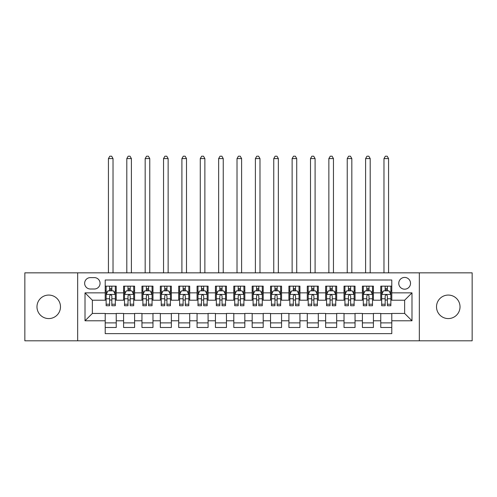 <?xml version="1.0" encoding="UTF-8"?>
<svg xmlns="http://www.w3.org/2000/svg" width="497" height="497" viewBox="0 0 497 497"><rect width="100%" height="100%" fill="white"/><g stroke="black" fill="none" stroke-linecap="round" stroke-linejoin="round"><path stroke-width="0.75" d="M448.269 295.069A11.754 11.754 0 0 0 436.515 306.823A11.754 11.754 0 0 0 448.269 318.577A11.754 11.754 0 0 0 460.023 306.823A11.754 11.754 0 0 0 448.269 295.069M48.731 295.069A11.754 11.754 0 0 0 36.977 306.823A11.754 11.754 0 0 0 48.731 318.577A11.754 11.754 0 0 0 60.485 306.823A11.754 11.754 0 0 0 48.731 295.069M404.639 277.432A5.877 5.877 0 0 0 398.762 283.309A5.877 5.877 0 0 0 404.639 289.186A5.877 5.877 0 0 0 410.522 283.309A5.877 5.877 0 0 0 404.639 277.432M419.338 340.805L472.15 340.805L472.15 272.841L419.338 272.841L419.338 340.805L77.662 340.805L77.662 272.841L24.85 272.841L24.85 340.805L77.662 340.805M391.785 286.16L380.764 286.16L380.764 292.863L373.415 292.863L373.415 300.213L380.764 300.213L380.764 292.863M373.415 292.863L373.415 286.16L362.394 286.16L362.394 292.863L355.044 292.863L355.044 300.213L362.394 300.213L362.394 292.863M355.044 292.863L355.044 286.16L344.023 286.16L344.023 292.863L336.674 292.863L336.674 300.213L344.023 300.213L344.023 292.863M336.674 292.863L336.674 286.16L325.653 286.16L325.653 292.863L318.304 292.863L318.304 300.213L325.653 300.213L325.653 292.863M318.304 292.863L318.304 286.16L307.283 286.16L307.283 292.863L299.933 292.863L299.933 300.213L307.283 300.213L307.283 292.863M299.933 292.863L299.933 286.16L288.912 286.16L288.912 292.863L281.563 292.863L281.563 300.213L288.912 300.213L288.912 292.863M281.563 292.863L281.563 286.16L270.542 286.16L270.542 292.863L263.199 292.863L263.199 300.213L270.542 300.213L270.542 292.863M263.199 292.863L263.199 286.16L252.172 286.16L252.172 292.863L244.828 292.863L244.828 300.213L252.172 300.213L252.172 292.863M244.828 292.863L244.828 286.16L233.801 286.16L233.801 292.863L226.458 292.863L226.458 300.213L233.801 300.213L233.801 292.863M226.458 292.863L226.458 286.16L215.437 286.16L215.437 292.863L208.088 292.863L208.088 300.213L215.437 300.213L215.437 292.863M208.088 292.863L208.088 286.16L197.067 286.16L197.067 292.863L189.717 292.863L189.717 300.213L197.067 300.213L197.067 292.863M189.717 292.863L189.717 286.16L178.696 286.16L178.696 292.863L171.347 292.863L171.347 300.213L178.696 300.213L178.696 292.863M171.347 292.863L171.347 286.16L160.326 286.16L160.326 292.863L152.977 292.863L152.977 300.213L160.326 300.213L160.326 292.863M152.977 292.863L152.977 286.16L141.956 286.16L141.956 292.863L134.606 292.863L134.606 300.213L141.956 300.213L141.956 292.863M134.606 292.863L134.606 286.16L123.585 286.16L123.585 300.213L116.236 300.213L116.236 286.16L105.215 286.16M105.215 327.492L116.236 327.492L116.236 313.439L123.585 313.439L123.585 327.492L134.606 327.492L134.606 313.439L141.956 313.439L141.956 320.782L134.606 320.782M141.956 320.782L141.956 327.492L152.977 327.492L152.977 313.439L160.326 313.439L160.326 320.782L152.977 320.782M160.326 320.782L160.326 327.492L171.347 327.492L171.347 313.439L178.696 313.439L178.696 320.782L171.347 320.782M178.696 320.782L178.696 327.492L189.717 327.492L189.717 313.439L197.067 313.439L197.067 320.782L189.717 320.782M197.067 320.782L197.067 327.492L208.088 327.492L208.088 313.439L215.437 313.439L215.437 320.782L208.088 320.782M215.437 320.782L215.437 327.492L226.458 327.492L226.458 313.439L233.801 313.439L233.801 320.782L226.458 320.782M233.801 320.782L233.801 327.492L244.828 327.492L244.828 313.439L252.172 313.439L252.172 320.782L244.828 320.782M252.172 320.782L252.172 327.492L263.199 327.492L263.199 313.439L270.542 313.439L270.542 320.782L263.199 320.782M270.542 320.782L270.542 327.492L281.563 327.492L281.563 313.439L288.912 313.439L288.912 320.782L281.563 320.782M288.912 320.782L288.912 327.492L299.933 327.492L299.933 313.439L307.283 313.439L307.283 320.782L299.933 320.782M307.283 320.782L307.283 327.492L318.304 327.492L318.304 313.439L325.653 313.439L325.653 320.782L318.304 320.782M325.653 320.782L325.653 327.492L336.674 327.492L336.674 313.439L344.023 313.439L344.023 320.782L336.674 320.782M344.023 320.782L344.023 327.492L355.044 327.492L355.044 313.439L362.394 313.439L362.394 320.782L355.044 320.782M362.394 320.782L362.394 327.492L373.415 327.492L373.415 313.439L380.764 313.439L380.764 320.782L373.415 320.782M90.336 289.005L94.38 289.005A5.697 5.697 0 0 0 100.071 283.309A5.697 5.697 0 0 0 94.38 277.618L90.336 277.618A5.697 5.697 0 0 0 84.645 283.309A5.697 5.697 0 0 0 90.336 289.005M419.338 272.841L77.662 272.841M391.785 292.863L391.785 280.004L105.215 280.004L105.215 300.213L92.361 300.213L92.361 313.439L105.215 313.439L105.215 333.642L391.785 333.642L391.785 313.439L404.639 313.439L404.639 300.213L391.785 300.213L391.785 292.863L411.988 292.863L411.988 320.782L391.785 320.782M105.215 320.782L85.012 320.782L85.012 292.863L105.215 292.863M380.764 320.782L380.764 327.492L391.785 327.492M105.215 290.751L106.134 290.751M109.626 290.751L111.831 290.751M115.323 290.751L116.236 290.751M105.215 300.026L106.134 300.026M109.626 300.026L111.831 300.026M115.323 300.026L116.236 300.026M105.215 313.619L116.236 313.619M105.215 322.895L116.236 322.895M123.585 300.026L124.505 300.026M127.996 300.026L130.202 300.026M133.693 300.026L134.606 300.026M123.585 290.751L124.505 290.751M127.996 290.751L130.202 290.751M133.693 290.751L134.606 290.751M123.585 313.619L134.606 313.619M123.585 322.895L134.606 322.895M141.956 313.619L152.977 313.619M141.956 322.895L152.977 322.895M141.956 290.751L142.875 290.751M146.367 290.751L148.572 290.751M152.057 290.751L152.977 290.751M141.956 300.026L142.875 300.026M146.367 300.026L148.572 300.026M152.057 300.026L152.977 300.026M160.326 313.619L171.347 313.619M160.326 322.895L171.347 322.895M160.326 290.751L161.245 290.751M164.737 290.751L166.936 290.751M170.428 290.751L171.347 290.751M160.326 300.026L161.245 300.026M164.737 300.026L166.936 300.026M170.428 300.026L171.347 300.026M178.696 313.619L189.717 313.619M178.696 322.895L189.717 322.895M178.696 290.751L179.616 290.751M183.107 290.751L185.306 290.751M188.798 290.751L189.717 290.751M178.696 300.026L179.616 300.026M183.107 300.026L185.306 300.026M188.798 300.026L189.717 300.026M197.067 313.619L208.088 313.619M197.067 322.895L208.088 322.895M197.067 290.751L197.986 290.751M201.471 290.751L203.677 290.751M207.168 290.751L208.088 290.751M197.067 300.026L197.986 300.026M201.471 300.026L203.677 300.026M207.168 300.026L208.088 300.026M215.437 313.619L226.458 313.619M215.437 322.895L226.458 322.895M215.437 290.751L216.35 290.751M219.842 290.751L222.047 290.751M225.539 290.751L226.458 290.751M215.437 300.026L216.35 300.026M219.842 300.026L222.047 300.026M225.539 300.026L226.458 300.026M233.801 313.619L244.828 313.619M233.801 322.895L244.828 322.895M233.801 290.751L234.721 290.751M238.212 290.751L240.418 290.751M243.909 290.751L244.828 290.751M233.801 300.026L234.721 300.026M238.212 300.026L240.418 300.026M243.909 300.026L244.828 300.026M252.172 313.619L263.199 313.619M252.172 322.895L263.199 322.895M252.172 290.751L253.091 290.751M256.582 290.751L258.788 290.751M262.279 290.751L263.199 290.751M252.172 300.026L253.091 300.026M256.582 300.026L258.788 300.026M262.279 300.026L263.199 300.026M270.542 313.619L281.563 313.619M270.542 322.895L281.563 322.895M270.542 290.751L271.461 290.751M274.953 290.751L277.158 290.751M280.65 290.751L281.563 290.751M270.542 300.026L271.461 300.026M274.953 300.026L277.158 300.026M280.65 300.026L281.563 300.026M288.912 313.619L299.933 313.619M288.912 322.895L299.933 322.895M288.912 290.751L289.832 290.751M293.323 290.751L295.529 290.751M299.014 290.751L299.933 290.751M288.912 300.026L289.832 300.026M293.323 300.026L295.529 300.026M299.014 300.026L299.933 300.026M307.283 313.619L318.304 313.619M307.283 322.895L318.304 322.895M307.283 290.751L308.202 290.751M311.694 290.751L313.893 290.751M317.384 290.751L318.304 290.751M307.283 300.026L308.202 300.026M311.694 300.026L313.893 300.026M317.384 300.026L318.304 300.026M325.653 313.619L336.674 313.619M325.653 322.895L336.674 322.895M325.653 290.751L326.572 290.751M330.064 290.751L332.263 290.751M335.755 290.751L336.674 290.751M325.653 300.026L326.572 300.026M330.064 300.026L332.263 300.026M335.755 300.026L336.674 300.026M344.023 313.619L355.044 313.619M344.023 322.895L355.044 322.895M344.023 290.751L344.943 290.751M348.428 290.751L350.633 290.751M354.125 290.751L355.044 290.751M344.023 300.026L344.943 300.026M348.428 300.026L350.633 300.026M354.125 300.026L355.044 300.026M362.394 313.619L373.415 313.619M362.394 322.895L373.415 322.895M362.394 290.751L363.307 290.751M366.798 290.751L369.004 290.751M372.495 290.751L373.415 290.751M362.394 300.026L363.307 300.026M366.798 300.026L369.004 300.026M372.495 300.026L373.415 300.026M380.764 313.619L391.785 313.619M380.764 322.895L391.785 322.895M380.764 290.751L381.677 290.751M385.169 290.751L387.374 290.751M390.866 290.751L391.785 290.751M380.764 300.026L381.677 300.026M385.169 300.026L387.374 300.026M390.866 300.026L391.785 300.026M92.361 300.213L85.012 292.863M92.361 313.439L85.012 320.782M411.988 292.863L404.639 300.213M411.988 320.782L404.639 313.439M111.831 288.546L109.626 288.546M115.323 304.226L111.831 304.226L111.831 305.723L115.323 305.723L115.323 294.516L113.484 290.844L107.973 290.844L106.134 294.516L106.134 305.723L109.626 305.723L109.626 304.226L106.134 304.226M106.134 294.516L106.134 286.16M115.323 294.516L115.323 286.16M109.626 290.844L109.626 286.16M111.831 286.16L111.831 290.844M111.831 304.226L111.831 295.895C111.098 294.479 110.359 294.479 109.626 295.895L109.626 304.226M113.024 272.841L113.024 158.58L108.433 158.58L108.433 272.841M108.433 158.58L109.812 156.195L111.645 156.195L113.024 158.58M130.202 288.546L127.996 288.546M133.693 304.226L130.202 304.226L130.202 305.723L133.693 305.723L133.693 294.516L131.854 290.844L126.344 290.844L124.505 294.516L124.505 305.723L127.996 305.723L127.996 304.226L124.505 304.226M124.505 294.516L124.505 286.16M133.693 294.516L133.693 286.16M127.996 290.844L127.996 286.16M130.202 286.16L130.202 290.844M130.202 304.226L130.202 295.895C129.469 294.479 128.729 294.479 127.996 295.895L127.996 304.226M131.394 272.841L131.394 158.58L126.803 158.58L126.803 272.841M126.803 158.58L128.176 156.195L130.015 156.195L131.394 158.58M148.572 288.546L146.367 288.546M152.057 304.226L148.572 304.226L148.572 305.723L152.057 305.723L152.057 294.516L150.224 290.844L144.714 290.844L142.875 294.516L142.875 305.723L146.367 305.723L146.367 304.226L142.875 304.226M142.875 294.516L142.875 286.16M152.057 294.516L152.057 286.16M146.367 290.844L146.367 286.16M148.572 286.16L148.572 290.844M148.572 304.226L148.572 295.895C147.833 294.479 147.1 294.479 146.367 295.895L146.367 304.226M149.765 272.841L149.765 158.58L145.174 158.58L145.174 272.841M145.174 158.58L146.547 156.195L148.386 156.195L149.765 158.58M166.936 288.546L164.737 288.546M170.428 304.226L166.936 304.226L166.936 305.723L170.428 305.723L170.428 294.516L168.595 290.844L163.084 290.844L161.245 294.516L161.245 305.723L164.737 305.723L164.737 304.226L161.245 304.226M161.245 294.516L161.245 286.16M170.428 294.516L170.428 286.16M164.737 290.844L164.737 286.16M166.936 286.16L166.936 290.844M166.936 304.226L166.936 295.895C166.203 294.479 165.47 294.479 164.737 295.895L164.737 304.226M168.135 272.841L168.135 158.58L163.538 158.58L163.538 272.841M163.538 158.58L164.917 156.195L166.756 156.195L168.135 158.58M185.306 288.546L183.107 288.546M188.798 304.226L185.306 304.226L185.306 305.723L188.798 305.723L188.798 294.516L186.959 290.844L181.448 290.844L179.616 294.516L179.616 305.723L183.107 305.723L183.107 304.226L179.616 304.226M179.616 294.516L179.616 286.16M188.798 294.516L188.798 286.16M183.107 290.844L183.107 286.16M185.306 286.16L185.306 290.844M185.306 304.226L185.306 295.895C184.573 294.479 183.84 294.479 183.107 295.895L183.107 304.226M186.505 272.841L186.505 158.58L181.908 158.58L181.908 272.841M181.908 158.58L183.287 156.195L185.126 156.195L186.505 158.58M203.677 288.546L201.471 288.546M207.168 304.226L203.677 304.226L203.677 305.723L207.168 305.723L207.168 294.516L205.329 290.844L199.819 290.844L197.986 294.516L197.986 305.723L201.471 305.723L201.471 304.226L197.986 304.226M197.986 294.516L197.986 286.16M207.168 294.516L207.168 286.16M201.471 290.844L201.471 286.16M203.677 286.16L203.677 290.844M203.677 304.226L203.677 295.895C202.944 294.479 202.211 294.479 201.471 295.895L201.471 304.226M204.87 272.841L204.87 158.58L200.279 158.58L200.279 272.841M200.279 158.58L201.658 156.195L203.497 156.195L204.87 158.58M222.047 288.546L219.842 288.546M225.539 304.226L222.047 304.226L222.047 305.723L225.539 305.723L225.539 294.516L223.7 290.844L218.189 290.844L216.35 294.516L216.35 305.723L219.842 305.723L219.842 304.226L216.35 304.226M216.35 294.516L216.35 286.16M225.539 294.516L225.539 286.16M219.842 290.844L219.842 286.16M222.047 286.16L222.047 290.844M222.047 304.226L222.047 295.895C221.314 294.479 220.581 294.479 219.842 295.895L219.842 304.226M223.24 272.841L223.24 158.58L218.649 158.58L218.649 272.841M218.649 158.58L220.028 156.195L221.867 156.195L223.24 158.58M240.418 288.546L238.212 288.546M243.909 304.226L240.418 304.226L240.418 305.723L243.909 305.723L243.909 294.516L242.07 290.844L236.56 290.844L234.721 294.516L234.721 305.723L238.212 305.723L238.212 304.226L234.721 304.226M234.721 294.516L234.721 286.16M243.909 294.516L243.909 286.16M238.212 290.844L238.212 286.16M240.418 286.16L240.418 290.844M240.418 304.226L240.418 295.895C239.684 294.479 238.951 294.479 238.212 295.895L238.212 304.226M241.61 272.841L241.61 158.58L237.019 158.58L237.019 272.841M237.019 158.58L238.398 156.195L240.231 156.195L241.61 158.58M258.788 288.546L256.582 288.546M262.279 304.226L258.788 304.226L258.788 305.723L262.279 305.723L262.279 294.516L260.44 290.844L254.93 290.844L253.091 294.516L253.091 305.723L256.582 305.723L256.582 304.226L253.091 304.226M253.091 294.516L253.091 286.16M262.279 294.516L262.279 286.16M256.582 290.844L256.582 286.16M258.788 286.16L258.788 290.844M258.788 304.226L258.788 295.895C258.055 294.479 257.316 294.479 256.582 295.895L256.582 304.226M259.981 272.841L259.981 158.58L255.39 158.58L255.39 272.841M255.39 158.58L256.769 156.195L258.602 156.195L259.981 158.58M277.158 288.546L274.953 288.546M280.65 304.226L277.158 304.226L277.158 305.723L280.65 305.723L280.65 294.516L278.811 290.844L273.3 290.844L271.461 294.516L271.461 305.723L274.953 305.723L274.953 304.226L271.461 304.226M271.461 294.516L271.461 286.16M280.65 294.516L280.65 286.16M274.953 290.844L274.953 286.16M277.158 286.16L277.158 290.844M277.158 304.226L277.158 295.895C276.425 294.479 275.686 294.479 274.953 295.895L274.953 304.226M278.351 272.841L278.351 158.58L273.76 158.58L273.76 272.841M273.76 158.58L275.133 156.195L276.972 156.195L278.351 158.58M295.529 288.546L293.323 288.546M299.014 304.226L295.529 304.226L295.529 305.723L299.014 305.723L299.014 294.516L297.181 290.844L291.671 290.844L289.832 294.516L289.832 305.723L293.323 305.723L293.323 304.226L289.832 304.226M289.832 294.516L289.832 286.16M299.014 294.516L299.014 286.16M293.323 290.844L293.323 286.16M295.529 286.16L295.529 290.844M295.529 304.226L295.529 295.895C294.789 294.479 294.056 294.479 293.323 295.895L293.323 304.226M296.721 272.841L296.721 158.58L292.13 158.58L292.13 272.841M292.13 158.58L293.503 156.195L295.342 156.195L296.721 158.58M313.893 288.546L311.694 288.546M317.384 304.226L313.893 304.226L313.893 305.723L317.384 305.723L317.384 294.516L315.552 290.844L310.041 290.844L308.202 294.516L308.202 305.723L311.694 305.723L311.694 304.226L308.202 304.226M308.202 294.516L308.202 286.16M317.384 294.516L317.384 286.16M311.694 290.844L311.694 286.16M313.893 286.16L313.893 290.844M313.893 304.226L313.893 295.895C313.16 294.479 312.427 294.479 311.694 295.895L311.694 304.226M315.092 272.841L315.092 158.58L310.495 158.58L310.495 272.841M310.495 158.58L311.874 156.195L313.713 156.195L315.092 158.58M332.263 288.546L330.064 288.546M335.755 304.226L332.263 304.226L332.263 305.723L335.755 305.723L335.755 294.516L333.916 290.844L328.405 290.844L326.572 294.516L326.572 305.723L330.064 305.723L330.064 304.226L326.572 304.226M326.572 294.516L326.572 286.16M335.755 294.516L335.755 286.16M330.064 290.844L330.064 286.16M332.263 286.16L332.263 290.844M332.263 304.226L332.263 295.895C331.53 294.479 330.797 294.479 330.064 295.895L330.064 304.226M333.462 272.841L333.462 158.58L328.865 158.58L328.865 272.841M328.865 158.58L330.244 156.195L332.083 156.195L333.462 158.58M350.633 288.546L348.428 288.546M354.125 304.226L350.633 304.226L350.633 305.723L354.125 305.723L354.125 294.516L352.286 290.844L346.776 290.844L344.943 294.516L344.943 305.723L348.428 305.723L348.428 304.226L344.943 304.226M344.943 294.516L344.943 286.16M354.125 294.516L354.125 286.16M348.428 290.844L348.428 286.16M350.633 286.16L350.633 290.844M350.633 304.226L350.633 295.895C349.9 294.479 349.167 294.479 348.428 295.895L348.428 304.226M351.826 272.841L351.826 158.58L347.235 158.58L347.235 272.841M347.235 158.58L348.614 156.195L350.453 156.195L351.826 158.58M369.004 288.546L366.798 288.546M372.495 304.226L369.004 304.226L369.004 305.723L372.495 305.723L372.495 294.516L370.656 290.844L365.146 290.844L363.307 294.516L363.307 305.723L366.798 305.723L366.798 304.226L363.307 304.226M363.307 294.516L363.307 286.16M372.495 294.516L372.495 286.16M366.798 290.844L366.798 286.16M369.004 286.16L369.004 290.844M369.004 304.226L369.004 295.895C368.271 294.479 367.538 294.479 366.798 295.895L366.798 304.226M370.197 272.841L370.197 158.58L365.606 158.58L365.606 272.841M365.606 158.58L366.985 156.195L368.824 156.195L370.197 158.58M387.374 288.546L385.169 288.546M390.866 304.226L387.374 304.226L387.374 305.723L390.866 305.723L390.866 294.516L389.027 290.844L383.516 290.844L381.677 294.516L381.677 305.723L385.169 305.723L385.169 304.226L381.677 304.226M381.677 294.516L381.677 286.16M390.866 294.516L390.866 286.16M385.169 290.844L385.169 286.16M387.374 286.16L387.374 290.844M387.374 304.226L387.374 295.895C386.641 294.479 385.908 294.479 385.169 295.895L385.169 304.226M388.567 272.841L388.567 158.58L383.976 158.58L383.976 272.841M383.976 158.58L385.355 156.195L387.188 156.195L388.567 158.58M123.585 320.782L116.236 320.782M123.585 292.863L116.236 292.863M115.273 294.423L106.184 294.423M106.134 291.851L107.47 291.851M113.987 291.851L115.323 291.851M109.626 298.772L106.134 298.772M115.323 298.772L111.831 298.772M111.831 289.714L109.626 289.714M133.643 294.423L124.548 294.423M124.505 291.851L125.834 291.851M132.357 291.851L133.693 291.851M127.996 298.772L124.505 298.772M133.693 298.772L130.202 298.772M130.202 289.714L127.996 289.714M152.014 294.423L142.919 294.423M142.875 291.851L144.205 291.851M150.728 291.851L152.057 291.851M146.367 298.772L142.875 298.772M152.057 298.772L148.572 298.772M148.572 289.714L146.367 289.714M170.384 294.423L161.289 294.423M161.245 291.851L162.575 291.851M169.098 291.851L170.428 291.851M164.737 298.772L161.245 298.772M170.428 298.772L166.936 298.772M166.936 289.714L164.737 289.714M188.754 294.423L179.659 294.423M179.616 291.851L180.945 291.851M187.468 291.851L188.798 291.851M183.107 298.772L179.616 298.772M188.798 298.772L185.306 298.772M185.306 289.714L183.107 289.714M207.125 294.423L198.03 294.423M197.986 291.851L199.316 291.851M205.839 291.851L207.168 291.851M201.471 298.772L197.986 298.772M207.168 298.772L203.677 298.772M203.677 289.714L201.471 289.714M225.495 294.423L216.4 294.423M216.35 291.851L217.686 291.851M224.209 291.851L225.539 291.851M219.842 298.772L216.35 298.772M225.539 298.772L222.047 298.772M222.047 289.714L219.842 289.714M243.859 294.423L234.77 294.423M234.721 291.851L236.056 291.851M242.573 291.851L243.909 291.851M238.212 298.772L234.721 298.772M243.909 298.772L240.418 298.772M240.418 289.714L238.212 289.714M262.23 294.423L253.141 294.423M253.091 291.851L254.427 291.851M260.944 291.851L262.279 291.851M256.582 298.772L253.091 298.772M262.279 298.772L258.788 298.772M258.788 289.714L256.582 289.714M280.6 294.423L271.505 294.423M271.461 291.851L272.791 291.851M279.314 291.851L280.65 291.851M274.953 298.772L271.461 298.772M280.65 298.772L277.158 298.772M277.158 289.714L274.953 289.714M298.97 294.423L289.875 294.423M289.832 291.851L291.161 291.851M297.684 291.851L299.014 291.851M293.323 298.772L289.832 298.772M299.014 298.772L295.529 298.772M295.529 289.714L293.323 289.714M317.341 294.423L308.246 294.423M308.202 291.851L309.532 291.851M316.055 291.851L317.384 291.851M311.694 298.772L308.202 298.772M317.384 298.772L313.893 298.772M313.893 289.714L311.694 289.714M335.711 294.423L326.616 294.423M326.572 291.851L327.902 291.851M334.425 291.851L335.755 291.851M330.064 298.772L326.572 298.772M335.755 298.772L332.263 298.772M332.263 289.714L330.064 289.714M354.081 294.423L344.986 294.423M344.943 291.851L346.272 291.851M352.795 291.851L354.125 291.851M348.428 298.772L344.943 298.772M354.125 298.772L350.633 298.772M350.633 289.714L348.428 289.714M372.452 294.423L363.357 294.423M363.307 291.851L364.643 291.851M371.166 291.851L372.495 291.851M366.798 298.772L363.307 298.772M372.495 298.772L369.004 298.772M369.004 289.714L366.798 289.714M390.816 294.423L381.727 294.423M381.677 291.851L383.013 291.851M389.53 291.851L390.866 291.851M385.169 298.772L381.677 298.772M390.866 298.772L387.374 298.772M387.374 289.714L385.169 289.714"/></g></svg>
